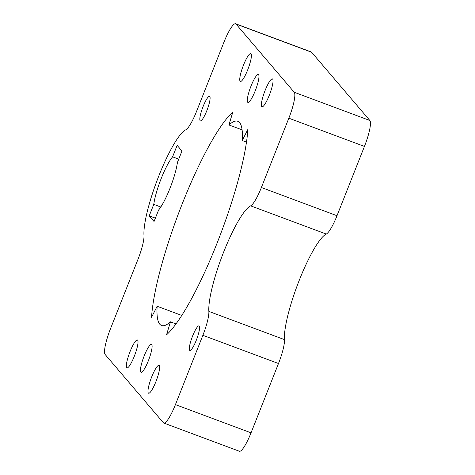 <?xml version="1.0" encoding="UTF-8"?>
<svg xmlns="http://www.w3.org/2000/svg" width="475" height="475" viewBox="0 0 475 475"><rect width="100%" height="100%" fill="white"/><g stroke="black" fill="none" stroke-linecap="round" stroke-linejoin="round"><path stroke-width="0.71" d="M235.612 23.75L311.226 51.959A23.821 4.507 110.5 0 1 311.618 52.25L369.841 120.484A23.821 4.507 110.5 0 1 364.444 146.413L337.001 215.721A23.821 4.507 110.5 0 1 326.266 234.05A59.553 11.263 -69.5 0 0 299.422 279.876A59.553 11.263 -69.5 0 0 284.466 339.619A23.821 4.507 110.5 0 1 278.487 363.517L251.043 432.832A23.821 4.507 110.5 0 1 239.388 451.25L163.774 423.041A23.821 4.507 110.5 0 1 163.382 422.75L105.159 354.516A23.821 4.507 110.5 0 1 110.556 328.587L137.999 259.279A23.821 4.507 -69.5 0 0 143.984 235.38A59.553 11.263 110.5 0 1 158.941 175.631A59.553 11.263 110.5 0 1 185.778 129.812A23.821 4.507 -69.5 0 0 196.513 111.482L223.957 42.168A23.821 4.507 110.5 0 1 235.612 23.75A23.821 4.507 110.5 0 1 236.01 24.035L294.227 92.269A23.821 4.507 110.5 0 1 288.83 118.204L261.387 187.512A23.821 4.507 110.5 0 1 250.652 205.841A59.553 11.263 -69.5 0 0 223.814 251.661A59.553 11.263 -69.5 0 0 208.857 311.41A23.821 4.507 110.5 0 1 202.873 335.308L175.429 404.617A23.821 4.507 110.5 0 1 163.774 423.041M159.256 365.507A14.891 2.814 110.5 0 1 156.168 380.986A14.891 2.814 110.5 0 1 148.604 393.223A14.891 2.814 110.5 0 1 151.169 378.29A14.891 2.814 110.5 0 1 159.012 365.322A14.891 2.814 110.5 0 1 159.256 365.507M137.631 340.159A14.891 2.814 110.5 0 1 134.544 355.644A14.891 2.814 110.5 0 1 126.979 367.882A14.891 2.814 110.5 0 1 129.544 352.949A14.891 2.814 110.5 0 1 137.388 339.981A14.891 2.814 110.5 0 1 137.631 340.159M272.656 79.087A14.891 2.814 110.5 0 1 269.568 94.573A14.891 2.814 110.5 0 1 262.004 106.81A14.891 2.814 110.5 0 1 264.569 91.871A14.891 2.814 110.5 0 1 272.413 78.909A14.891 2.814 110.5 0 1 272.656 79.087M251.032 53.746A14.891 2.814 110.5 0 1 247.944 69.225A14.891 2.814 110.5 0 1 240.38 81.462A14.891 2.814 110.5 0 1 242.945 66.53A14.891 2.814 110.5 0 1 250.788 53.562A14.891 2.814 110.5 0 1 251.032 53.746M181.794 315.447L157.148 306.25L151.555 317.294A123.28 23.311 110.5 0 1 182.477 203.217A123.28 23.311 110.5 0 1 232.863 111.946L228.932 124.943L242.09 129.853M246.466 142.114L242.238 140.535L247.831 129.491A123.28 23.311 110.5 0 1 216.909 243.574A123.28 23.311 110.5 0 1 166.529 334.845L170.454 321.848L176.023 323.926M170.454 321.848A108.983 20.609 110.5 0 1 161.595 325.506A108.983 20.609 110.5 0 1 157.148 306.25M228.932 124.943A108.983 20.609 110.5 0 1 237.791 121.285A108.983 20.609 110.5 0 1 242.238 140.535M178.748 159.125L172.597 156.827L177.139 145.35L181.961 151.002L177.418 162.48A30.97 5.854 110.5 0 1 158.597 210.027L154.048 221.504L149.227 215.852L153.769 204.375A30.97 5.854 110.5 0 1 172.597 156.827M160.805 207.005L153.769 204.375M155.378 218.15L149.227 215.852M258.578 74.676A14.891 2.814 110.5 0 1 255.485 90.161A14.891 2.814 110.5 0 1 247.92 102.398A14.891 2.814 110.5 0 1 250.485 87.465A14.891 2.814 110.5 0 1 258.329 74.498A14.891 2.814 110.5 0 1 258.578 74.676M151.715 344.571A14.891 2.814 110.5 0 1 148.627 360.056A14.891 2.814 110.5 0 1 141.063 372.287A14.891 2.814 110.5 0 1 143.628 357.354A14.891 2.814 110.5 0 1 151.472 344.393A14.891 2.814 110.5 0 1 151.715 344.571M199.227 326.064A13.104 2.476 110.5 0 1 196.507 339.69A13.104 2.476 110.5 0 1 189.852 350.455A13.104 2.476 110.5 0 1 192.108 337.315A13.104 2.476 110.5 0 1 199.007 325.903A13.104 2.476 110.5 0 1 199.227 326.064M209.76 96.49A13.104 2.476 110.5 0 1 207.041 110.117A13.104 2.476 110.5 0 1 200.379 120.882A13.104 2.476 110.5 0 1 202.641 107.742A13.104 2.476 110.5 0 1 209.54 96.33A13.104 2.476 110.5 0 1 209.76 96.49M311.618 52.25L236.01 24.035M369.841 120.484L294.227 92.269M364.444 146.413L288.83 118.204M337.001 215.721L261.387 187.512M326.266 234.05L250.652 205.841M284.466 339.619L208.857 311.41M278.487 363.517L202.873 335.308M251.043 432.832L175.429 404.617"/></g></svg>
